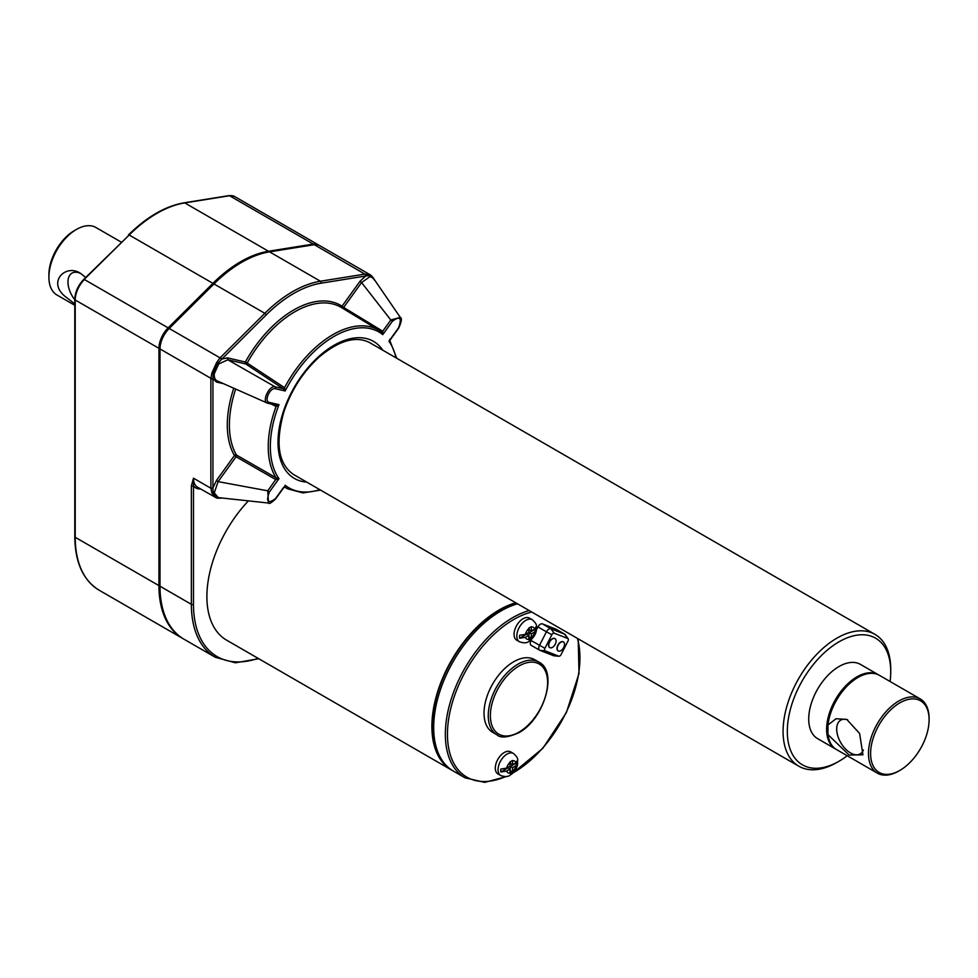 <?xml version="1.0" encoding="UTF-8"?>
<svg xmlns="http://www.w3.org/2000/svg" width="978" height="978" viewBox="0 0 978 978"><rect width="100%" height="100%" fill="white"/><g stroke="black" fill="none" stroke-linecap="round" stroke-linejoin="round"><path stroke-width="1.47" d="M827.975 734.637L827.975 724.967L836.068 718.732L846.789 719.441L859.613 733.476L862.951 754.82L849.1 755.028L827.975 734.637A42.861 24.743 120 0 0 836.557 749.588L877.364 773.146A42.861 24.743 120 0 0 898.794 771.019L899.858 770.407A41.357 23.875 120 0 0 929.1 719.747A41.357 23.875 120 0 0 899.858 702.864A41.357 23.875 120 0 0 870.603 753.525A41.357 23.875 120 0 0 899.858 770.407M863.391 749.992A19.487 11.247 60 0 1 860.212 753.879A19.487 11.247 60 0 1 846.728 750.15A19.487 11.247 60 0 1 837.07 732.974A19.487 11.247 60 0 1 840.725 720.138A19.487 11.247 60 0 1 847.645 719.808M829.271 740.224A41.968 24.23 -60 0 1 835.958 699.747A41.968 24.23 -60 0 1 867.657 673.72M929.1 719.747L929.1 718.524A42.861 24.743 120 0 0 920.225 698.903A42.861 24.743 120 0 0 898.794 701.03A42.861 24.743 120 0 0 868.77 758.182A42.861 24.743 120 0 0 877.364 773.146M920.225 698.903L879.43 675.346A42.861 24.743 120 0 0 848.354 684.845A42.861 24.743 120 0 0 827.975 724.967M878.892 675.052A42.861 24.743 120 0 0 878.366 674.734A42.861 24.743 120 0 0 845.334 686.226A42.861 24.743 120 0 0 826.63 729.356A42.861 24.743 120 0 0 835.505 748.977A42.861 24.743 120 0 0 836.043 749.27M74.78 299.708A19.487 11.247 60 0 1 71.48 294.684A19.487 11.247 60 0 1 67.971 282.055A19.487 11.247 60 0 1 72.005 273.131A19.487 11.247 60 0 1 81.26 273.828M74.78 303.913L66.333 297.373C46.076 282.459 65.966 263.033 80.746 273.522L85.685 277.471M121.235 242.116L95.93 227.507A38.961 22.494 120 0 0 76.455 229.439L74.328 230.661A35.966 20.77 120 0 0 48.9 274.708L48.9 277.165A38.961 22.494 120 0 0 56.968 295.001L74.78 305.283M496.946 734.808L492.704 732.351A41.968 24.23 -60 0 1 484.024 713.145A41.968 24.23 -60 0 1 502.337 670.92A41.968 24.23 -60 0 1 534.673 659.673L538.915 662.118A41.968 24.23 -60 0 0 496.946 686.348A41.968 24.23 -60 0 0 496.946 734.808C500.491 738.268 507.729 737.595 518.682 732.803C543.89 719.637 558.524 671.654 538.915 662.118M500.687 775.517L497.936 773.928A12.738 7.359 -60 0 1 495.296 768.097A12.738 7.359 -60 0 1 500.858 755.273A12.738 7.359 -60 0 1 510.675 751.862L513.426 753.451A12.738 7.359 -60 0 0 500.687 760.811A12.738 7.359 -60 0 0 500.687 775.517C504.966 776.997 508.083 776.887 510.064 775.175C514.721 771.752 517.276 767.864 517.704 763.512L517.521 762.363A11.932 6.895 120 0 0 517.619 760.933M519.465 641.764L516.702 640.174A12.738 7.359 -60 0 1 516.702 625.455A12.738 7.359 -60 0 1 529.44 618.108L532.203 619.697A12.738 7.359 -60 0 0 519.465 627.057A12.738 7.359 -60 0 0 519.465 641.764C523.731 643.243 526.849 643.133 528.829 641.421C533.499 637.998 536.042 634.111 536.47 629.759L536.299 628.61A11.932 6.895 120 0 0 536.396 627.179M568.157 638.805A2.311 1.333 120 0 0 567.79 638.512L554.147 633.169A2.311 1.333 120 0 0 551.849 634.734L544.905 648.304A2.311 1.333 120 0 0 545.101 650.847L558.744 656.177A2.311 1.333 120 0 0 558.976 656.238A2.311 1.333 120 0 0 561.042 654.624L567.986 641.055A2.311 1.333 120 0 0 568.157 638.805L565.26 634.685A4.499 2.592 120 0 0 564.746 634.221A4.499 2.592 120 0 0 564.55 634.123L550.907 628.781A4.499 2.592 120 0 0 546.433 631.812L537.949 626.922L536.457 629.832M531.629 639.27L531.005 640.492A4.499 2.592 -60 0 0 531.188 645.346L539.673 650.236A4.499 2.592 120 0 0 539.868 650.333L553.511 655.676A4.499 2.592 120 0 0 553.964 655.786A4.499 2.592 120 0 0 554.44 655.761M537.949 626.922A4.499 2.592 -60 0 1 542.435 623.891L556.066 629.221A4.499 2.592 -60 0 1 556.274 629.319A4.499 2.592 -60 0 1 556.458 629.453M539.477 650.113L531.396 645.443A4.499 2.592 -60 0 1 531.188 645.346M283.107 388.645A1.504 0.844 123.4 0 0 284.549 387.679L284.586 387.704A1.504 0.795 123 0 1 283.18 388.694L245.747 363.963L227.813 359.782L218.681 363.987L214.243 373.84C213.986 377.936 215.282 380.418 218.131 381.298L216.517 382.068L212.984 378.718A1.504 0.868 180 0 1 210.869 378.718L211.823 373.168L216.59 362.594L220.074 357.85L169.206 328.474A19.719 11.381 120 0 0 160.001 348.938L160.001 586.225A115.636 66.761 120 0 0 183.95 639.172L215.319 657.277A115.636 66.761 -60 0 1 191.37 604.343A1.504 0.868 0 0 0 193.485 604.343L193.485 478.205L191.37 485.858A1.504 0.868 0 0 0 193.485 485.858A21.223 12.249 -60 0 0 200.429 488.878M220.074 498.071A1.504 1.125 -99.8 0 0 220.686 498.193L216.835 498.12A1.504 1.296 -74.6 0 1 216.59 498.022L211.823 492.949L210.869 487.826A1.504 0.868 0 0 0 212.984 487.826L216.517 480.394L234.451 455.516A93.912 54.218 -60 0 1 233.766 388.266M452.496 770.554A95.159 54.939 -60 0 1 451.591 770.053A95.159 54.939 -60 0 1 431.885 726.483A95.159 54.939 -60 0 1 515.712 602.766M451.591 770.053L226.615 640.162A95.159 54.939 -60 0 1 248.412 500.858M374.048 279.109L369.782 275.613L365.906 275.967A1.504 1.088 -98.4 0 0 365.197 274.06L370.748 275.111L373.486 278.009M373.486 278.302L370.136 276.554L361.579 282.544L390.821 320.002L400.295 317.385L373.486 278.302M284.586 387.704L285.148 390.992L283.18 388.694L275.099 386.811L275.503 388.743C270.062 387.068 263.583 401.481 269.353 402.41L267.74 403.18C261.322 402.276 269.036 385.1 275.099 386.811L227.813 359.782L227.422 357.85L221.835 359.06L217.898 363.315L213.216 373.706L212.935 378.352L212.935 488.254L213.216 492.912L217.898 497.9L220.05 497.79M320.552 490.1L302.997 492.924L287.752 488.866A91.48 52.812 -60 0 1 284.549 486.836L284.5 486.799A1.504 0.917 116 0 1 284.586 486.848L284.549 486.836A1.504 0.929 118.5 0 0 284.512 486.812L284.317 486.836M283.51 487.484L275.503 498.609C267.85 504.196 265.796 502.007 269.353 492.044L267.74 490.822L218.131 481.628L216.517 480.394M284.586 486.848L285.148 485.222A89.976 51.944 -60 0 0 319.879 489.697M269.353 492.044L278.999 478.658L275.82 479.599A1.504 0.795 117.5 0 0 276.138 477.839L278.999 478.658A89.976 51.944 -60 0 1 278.999 404.66L269.353 402.41M342.178 307.984A1.504 1.222 123 0 1 342.043 306.2L359.977 281.322L361.579 282.544L343.657 307.434L382.74 331.224L382.777 334.623L392.422 321.236L390.821 320.002L382.74 331.224A1.504 0.807 -56.2 0 1 381.347 331.848L382.777 334.623A89.976 51.944 -60 0 0 285.148 390.992L275.503 388.743M382.667 331.175A1.504 0.807 -58.6 0 1 381.347 331.848L381.298 331.811A91.48 52.812 -60 0 0 379.219 330.43L341.505 307.581A92.409 53.35 120 0 0 247.165 363.021L245.344 362.031A93.912 54.218 -60 0 1 342.043 306.2L343.657 307.434A1.504 0.807 -58.7 0 1 342.434 308.143M275.967 405.124A1.504 0.819 -64.1 0 1 276.138 406.469L278.999 404.66L276.065 405.149L267.948 403.266M276.138 406.469L271.163 404.012M275.93 405.124A1.504 0.856 -63.8 0 1 276.102 406.445A91.48 52.812 -60 0 0 276.102 477.814L276.138 477.839M235.674 389.11A92.409 53.35 120 0 0 236.431 455.014A1.504 1.161 -30.4 0 0 234.451 455.516L236.065 456.75A1.504 0.795 120 0 0 236.431 455.014L276.102 477.814A1.504 0.795 119.9 0 1 275.735 479.562L236.065 456.75L218.131 481.628L214.243 492.9A1.504 0.978 -7.3 0 0 213.216 492.912A1.504 0.99 -22.5 0 1 211.823 492.949M212.935 488.254A1.504 0.856 -0.8 0 1 210.869 488.242L193.485 478.205A19.719 11.381 -60 0 0 197.568 487.227L216.835 498.12A1.504 1.296 -74.6 0 0 217.898 497.9A1.504 1.174 91.7 0 1 218.607 497.619L218.681 497.631M214.243 492.9L218.29 497.606L268.522 503.047L267.74 490.822L275.735 479.562M227.422 357.85L245.344 362.031A1.504 1.21 103.1 0 0 245.747 363.963A1.504 0.844 123.5 0 0 247.165 363.021L284.549 387.679A91.48 52.812 -60 0 1 379.219 330.43L381.347 331.848M390.1 339.085L388.926 341.2A89.976 51.944 -60 0 1 396.004 357.838M390.271 339.329L389.99 341.029L396.689 358.229M392.422 321.236C400.075 315.649 402.129 317.838 398.584 327.801L388.926 341.2M532.203 619.697C535.272 622.35 536.69 624.539 536.47 626.238L534.66 629.05L531.347 630.969L529.22 629.746L529.22 627.9M531.347 630.969L531.323 626.678L528.78 628.145L528.805 632.436L525.479 634.355L519.611 635.297A11.932 6.895 120 0 0 519.611 638.243L526.677 634.16L528.805 635.382L528.78 639.649L531.323 638.182L531.347 633.915L534.66 631.996L536.299 628.61L529.22 632.693L531.347 633.915M528.805 637.216L529.22 632.693M529.22 636.971L531.323 638.182M519.611 638.243L525.479 637.301L528.805 635.382M513.426 753.451C516.506 756.104 517.924 758.292 517.692 759.992L515.895 762.803L512.57 764.723L510.455 763.5L510.455 761.654M512.57 764.723L512.558 760.432L510.015 761.899L510.027 766.202L506.702 768.121L500.834 769.05A11.932 6.895 120 0 0 500.834 771.997L507.912 767.913L510.027 769.136L510.015 773.402L512.558 771.935L512.57 767.669L515.895 765.75L517.521 762.363L510.455 766.446L512.57 767.669M510.027 770.97L510.455 766.446M500.834 771.997L506.702 771.055L510.027 769.136M510.455 770.725L512.558 771.935M529.171 610.541A95.159 54.939 -60 0 0 454.134 690.786A95.159 54.939 -60 0 0 465.051 777.816L453.389 771.092A95.159 54.939 -60 0 1 433.682 727.522A95.159 54.939 -60 0 1 517.509 603.805M443.865 762.742A94.414 54.511 -60 0 1 432.41 726.177A94.414 54.511 -60 0 1 516.457 603.194M267.226 403.022L218.131 381.298M835.505 748.977L817.596 738.635A42.861 24.743 -60 0 1 808.72 719.013A42.861 24.743 -60 0 1 827.425 675.884A42.861 24.743 -60 0 1 860.457 664.404L878.366 674.734M847.217 755.75A73.13 42.225 -60 0 1 839.026 761.239A73.13 42.225 -60 0 1 787.314 731.373A73.13 42.225 -60 0 1 839.026 641.8A73.13 42.225 -60 0 1 890.738 671.666A73.13 42.225 -60 0 1 890.09 681.507M836.911 762.461A76.137 43.961 -60 0 1 836.899 762.461L839.026 761.239L836.899 762.461A76.137 43.961 -60 0 1 798.843 766.226A76.137 43.961 -60 0 1 798.843 678.316A76.137 43.961 -60 0 1 874.968 634.367A76.137 43.961 -60 0 1 890.738 669.209L890.738 671.666M374.476 280.136L370.748 275.111L319.451 245.49A19.719 11.381 120 0 0 314.329 244.696L269.561 251.859A115.636 66.761 120 0 0 213.974 283.95L169.206 328.474M359.977 281.322L365.564 276.089A1.504 1.112 -99.1 0 0 364.855 274.109L314.329 244.696M551.849 634.734L546.433 631.812L539.477 645.394A4.499 2.592 120 0 0 539.673 650.236M554.917 638.61A5.171 2.983 120 0 0 554.807 638.548A5.171 2.983 120 0 0 552.228 638.805A5.171 2.983 120 0 0 549.428 641.923A5.171 2.983 120 0 0 549.636 647.497A5.171 2.983 120 0 0 549.746 647.558M563.352 641.91A5.171 2.983 120 0 0 563.255 641.849A5.171 2.983 120 0 0 560.663 642.106A5.171 2.983 120 0 0 557.863 645.235A5.171 2.983 120 0 0 558.083 650.81A5.171 2.983 120 0 0 558.193 650.859M558.083 645.358A5.171 2.983 -60 0 1 563.462 641.971A5.171 2.983 -60 0 1 563.462 647.937A5.171 2.983 -60 0 1 558.291 650.932A5.171 2.983 -60 0 1 558.083 645.358M549.636 642.045A5.171 2.983 -60 0 1 555.027 638.671A5.171 2.983 -60 0 1 555.027 644.636A5.171 2.983 -60 0 1 549.856 647.619A5.171 2.983 -60 0 1 549.636 642.045M315.613 244.573A19.12 11.039 120 0 0 313.131 244.622L268.363 251.786A115.037 66.418 120 0 0 213.057 283.718L168.289 328.241A19.12 11.039 120 0 0 159.365 348.082L159.365 585.37A115.037 66.418 120 0 0 169.622 625.101M318.901 245.209A19.719 11.381 120 0 0 318.388 244.879A19.719 11.381 120 0 0 313.266 244.084L268.498 251.248A115.636 66.761 120 0 0 212.911 283.339L168.143 327.862A19.719 11.381 120 0 0 158.937 348.327L158.937 585.614A115.636 66.761 120 0 0 182.886 638.561A115.636 66.761 120 0 0 183.424 638.854M74.328 230.661L76.455 229.439A38.961 22.494 120 0 0 48.9 277.165M365.906 275.967L321.126 283.192A114.133 65.893 -60 0 0 266.26 314.867L221.835 359.06L220.405 357.508L264.842 313.315L213.974 283.95M211.823 373.168A1.504 0.648 -161.5 0 0 213.216 373.706A1.504 0.733 -173.6 0 1 214.243 373.84M218.681 363.987L216.59 362.594M369.268 274.439A1.504 1.125 -71 0 1 369.782 275.613A1.504 1.174 -88.3 0 0 370.136 276.554M577.423 638.389A93.668 54.083 -60 0 1 513.694 772.498A93.668 54.083 -60 0 1 512.998 772.889M505.553 776.618A93.668 54.083 -60 0 1 448.768 718.341A93.668 54.083 -60 0 1 531.726 612.008M223.277 383.633L216.517 382.068M258.119 658.353A114.133 65.893 -60 0 1 193.485 604.343M221.896 497.998L220.686 498.193A1.504 1.125 -99.8 0 0 221.187 497.912M212.935 378.352A1.504 0.88 -179.2 0 1 210.869 378.303L160.001 348.938M221.493 359.342L220.405 357.508M160.001 586.225L191.37 604.343L191.37 485.858M83.729 279.867L129.194 235.001L83.729 279.415C78.081 285.393 75.098 292.055 74.78 299.378A1.504 0.868 0 0 0 75.22 299.989A19.719 11.381 -60 0 1 84.426 279.537L168.143 327.862M212.911 283.339L129.194 235.001A115.636 66.761 -60 0 1 184.781 202.911A1.504 1.112 -99.1 0 0 184.194 202.788C165.526 206.04 146.957 216.737 128.497 234.879M268.498 251.248L184.781 202.911L229.549 195.747A1.504 1.112 -99.1 0 0 228.962 195.624L184.194 202.788M74.78 299.378L74.78 536.678A1.504 0.868 0 0 0 75.22 537.289L75.22 299.989L158.937 348.327M313.266 244.084L229.549 195.747A19.719 11.381 -60 0 1 234.671 196.541L318.388 244.879M74.78 536.678C75.061 562.509 83.191 580.357 99.169 590.223A115.636 66.761 -60 0 1 75.22 537.289L158.937 585.614M518.988 732.119A40.465 23.362 -60 0 1 494.208 696.862A40.465 23.362 -60 0 1 543.768 668.243A40.465 23.362 -60 0 1 518.988 732.119M268.168 403.291L275.82 405.063M528.805 639.221A6.748 3.9 -60 0 1 525.479 637.301M525.479 634.355A6.748 3.9 -60 0 1 528.805 628.597M531.347 627.13A6.748 3.9 -60 0 1 534.66 629.05M534.66 631.996A6.748 3.9 -60 0 1 531.347 637.754M512.57 760.884A6.748 3.9 -60 0 1 515.895 762.803M515.895 765.75A6.748 3.9 -60 0 1 512.57 771.508M510.027 772.975A6.748 3.9 -60 0 1 506.702 771.055M506.702 768.121A6.748 3.9 -60 0 1 510.027 762.363M306.689 482.081A79.132 45.685 -60 0 1 294.402 387.08A79.132 45.685 -60 0 1 382.814 350.222M266.26 314.867L264.842 313.315A115.636 66.761 -60 0 1 320.429 281.224L269.561 251.859M321.126 283.192A1.504 1.112 -99.1 0 0 320.429 281.224L364.855 274.109M210.869 487.826L210.869 378.718M544.905 648.304L531.005 640.492M554.147 633.169L550.907 628.781L542.435 623.891M567.79 638.512L564.55 634.123L556.066 629.221M539.868 650.333L545.101 650.847M553.511 655.676L558.744 656.177M160.001 585.736L159.365 585.37M160.001 348.449L159.365 348.082M169.023 328.669L168.289 328.241M213.791 284.133L213.057 283.718M258.767 658.732L235.417 662.803L215.319 657.277M228.962 195.624L234.671 196.541M511.396 774.295L542.924 748.219L566.372 712.595L579 673.524L578.206 638.842M465.051 777.816L484.685 782.376L507.533 776.263M400.295 317.385C402.117 318.058 401.591 321.615 398.731 328.07L390.002 340.185M284.378 486.763L275.649 498.878C271.383 502.863 269.011 504.257 268.522 503.047M874.968 634.367L369.904 342.765C356.322 335.601 339.598 340.197 319.733 356.567C303.363 371.347 291.432 389.757 283.926 411.762C275.062 443.279 278.339 464.232 293.779 474.636L798.843 766.226M287.752 488.866L284.256 486.946M556.274 629.319L564.746 634.221M558.976 656.238L553.964 655.786M99.169 590.223L182.886 638.561"/></g></svg>
